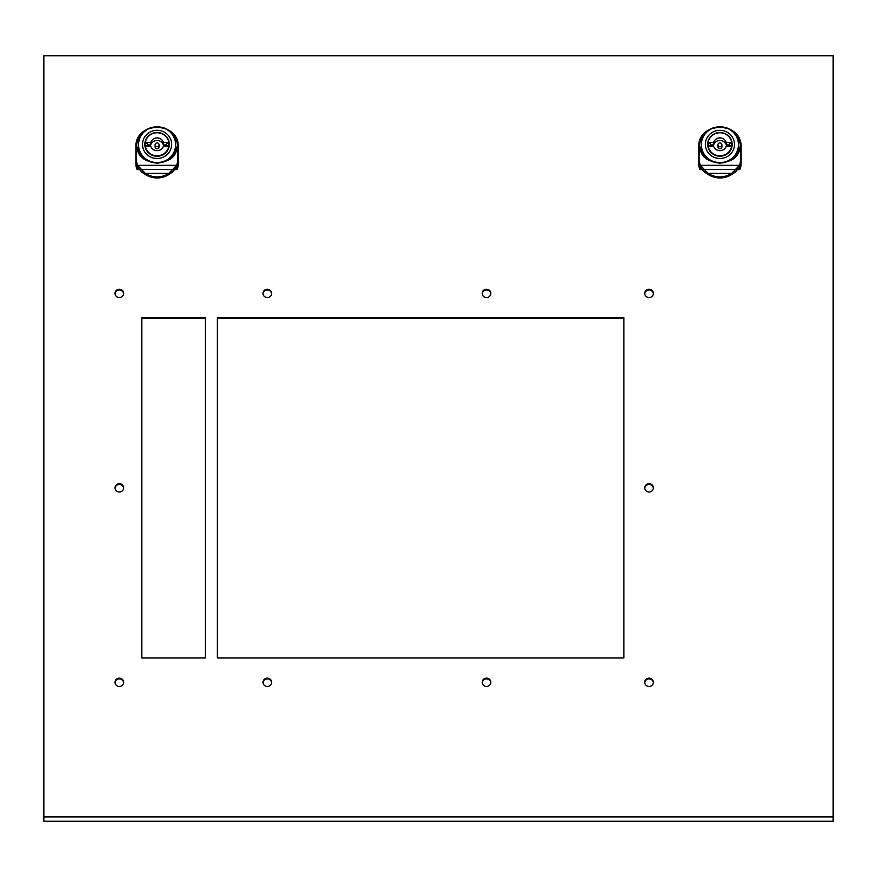 <?xml version="1.0" encoding="UTF-8"?>
<svg xmlns="http://www.w3.org/2000/svg" width="877" height="877" viewBox="0 0 877 877"><rect width="100%" height="100%" fill="white"/><g stroke="black" fill="none" stroke-linecap="round" stroke-linejoin="round"><path stroke-width="1.32" d="M178.272 147.884L178.272 163.232L178.272 160.557L177.264 165.95L176.639 165.315L168.844 173.317A20.522 19.831 180 0 1 145.308 173.317L137.525 165.315A25.729 19.053 180 0 1 136.801 162.738A25.729 19.053 180 0 1 136.549 160.107L135.891 160.557L135.891 147.303A21.191 20.467 180 0 1 155.361 126.902M177.264 165.95L173.843 170.489L169.228 174.008A21.191 20.467 180 0 1 144.935 174.008L140.32 170.489L136.9 165.95L135.891 160.557L135.891 163.232L135.891 147.884M741.109 160.557L740.451 160.107L741.109 160.579L741.109 147.303A21.191 20.467 180 0 1 741.109 147.413L741.109 163.232L741.109 160.557L740.1 165.95L739.475 165.315L731.692 173.317A20.522 19.831 180 0 1 708.156 173.317L700.361 165.315A25.729 19.053 180 0 1 699.638 162.738A25.729 19.053 180 0 1 699.397 160.107L698.728 160.557L698.728 147.303A21.191 20.467 180 0 1 718.197 126.902M740.1 165.95L736.68 170.489L732.065 174.008A21.191 20.467 180 0 1 707.772 174.008L703.157 170.489L699.736 165.95L698.728 160.557L698.728 163.232L698.728 147.884M172.177 157.06A18.669 18.033 0 0 0 175.751 146.437L175.751 147.128A18.669 18.033 180 0 1 174.03 154.703M175.751 146.437A18.669 18.033 0 0 0 175.619 144.245M178.272 147.413L178.272 147.303A21.191 20.467 180 0 1 178.272 147.413L176.277 147.676C178.009 167.375 136.154 167.375 137.886 147.676L135.891 147.314M159.066 144.793L159.066 146.854A1.984 1.918 180 0 1 157.082 148.772A1.984 1.918 180 0 1 155.097 146.854L155.097 144.793A1.984 1.918 180 0 1 157.082 142.874A1.984 1.918 180 0 1 159.066 144.793A1.984 1.918 180 0 1 157.082 146.722A1.984 1.918 180 0 1 155.097 144.793M144.913 145.812A12.245 11.829 180 0 1 145.494 143.389M157.082 156.216A12.245 11.829 180 0 1 144.826 144.387A12.245 11.829 180 0 1 157.082 132.559A12.245 11.829 180 0 1 169.327 144.387A12.245 11.829 180 0 1 157.082 156.216M157.082 158.463A14.569 14.076 0 0 0 171.651 144.387A14.569 14.076 0 0 0 157.082 130.311A14.569 14.076 0 0 0 142.512 144.387A14.569 14.076 0 0 0 157.082 158.463M157.082 162.64A18.538 17.913 0 0 0 175.619 144.727A18.538 17.913 0 0 0 157.082 126.814A18.538 17.913 0 0 0 138.544 144.727A18.538 17.913 0 0 0 157.082 162.64M175.619 144.727L175.619 146.437A18.538 17.913 180 0 1 171.355 157.871M735.014 157.06A18.669 18.033 0 0 0 738.587 146.437L738.587 147.128A18.669 18.033 180 0 1 736.866 154.703M738.587 146.437A18.669 18.033 0 0 0 738.456 144.245M741.109 147.413L739.114 147.676C740.846 167.375 698.991 167.375 700.723 147.676L698.728 147.314M721.903 144.793L721.903 146.854A1.984 1.918 180 0 1 719.918 148.772A1.984 1.918 180 0 1 717.934 146.854L717.934 144.793A1.984 1.918 180 0 1 719.918 142.874A1.984 1.918 180 0 1 721.903 144.793A1.984 1.918 180 0 1 719.918 146.722A1.984 1.918 180 0 1 717.934 144.793M707.761 145.812A12.245 11.829 180 0 1 708.331 143.389M719.918 156.216A12.245 11.829 180 0 1 707.673 144.387A12.245 11.829 180 0 1 719.918 132.559A12.245 11.829 180 0 1 732.174 144.387A12.245 11.829 180 0 1 719.918 156.216M719.918 158.463A14.569 14.076 0 0 0 734.487 144.387A14.569 14.076 0 0 0 719.918 130.311A14.569 14.076 0 0 0 705.349 144.387A14.569 14.076 0 0 0 719.918 158.463M719.918 162.64A18.538 17.913 0 0 0 738.456 144.727A18.538 17.913 0 0 0 719.918 126.814A18.538 17.913 0 0 0 701.381 144.727A18.538 17.913 0 0 0 719.918 162.64M738.456 144.727L738.456 146.437A18.538 17.913 180 0 1 734.202 157.871M119.338 678.14A4.308 4.155 0 0 0 115.03 682.306A4.308 4.155 0 0 0 119.338 686.461A4.308 4.155 0 0 0 123.646 682.306A4.308 4.155 0 0 0 119.338 678.14M123.624 682.646A4.308 4.155 0 0 0 115.051 682.646M649.068 289.246A4.308 4.155 0 0 0 644.759 293.4A4.308 4.155 0 0 0 649.068 297.555A4.308 4.155 0 0 0 653.376 293.4A4.308 4.155 0 0 0 649.068 289.246M653.354 293.74A4.308 4.155 0 0 0 644.781 293.74M486.505 289.246A4.308 4.155 0 0 0 482.207 293.4A4.308 4.155 0 0 0 486.505 297.555A4.308 4.155 0 0 0 490.813 293.4A4.308 4.155 0 0 0 486.505 289.246M490.791 293.74A4.308 4.155 0 0 0 482.218 293.74M649.068 483.698A4.308 4.155 0 0 0 644.759 487.853A4.308 4.155 0 0 0 649.068 492.008A4.308 4.155 0 0 0 653.376 487.853A4.308 4.155 0 0 0 649.068 483.698M653.354 488.193A4.308 4.155 0 0 0 644.781 488.193M649.068 678.14A4.308 4.155 0 0 0 644.759 682.306A4.308 4.155 0 0 0 649.068 686.461A4.308 4.155 0 0 0 653.376 682.306A4.308 4.155 0 0 0 649.068 678.14M653.354 682.646A4.308 4.155 0 0 0 644.781 682.646M486.505 678.14A4.308 4.155 0 0 0 482.207 682.306A4.308 4.155 0 0 0 486.505 686.461A4.308 4.155 0 0 0 490.813 682.306A4.308 4.155 0 0 0 486.505 678.14M490.791 682.646A4.308 4.155 0 0 0 482.218 682.646M267.332 678.14A4.308 4.155 0 0 0 263.023 682.306A4.308 4.155 0 0 0 267.332 686.461A4.308 4.155 0 0 0 271.64 682.306A4.308 4.155 0 0 0 267.332 678.14M271.618 682.646A4.308 4.155 0 0 0 263.045 682.646M267.332 289.246A4.308 4.155 0 0 0 263.023 293.4A4.308 4.155 0 0 0 267.332 297.555A4.308 4.155 0 0 0 271.64 293.4A4.308 4.155 0 0 0 267.332 289.246M271.618 293.74A4.308 4.155 0 0 0 263.045 293.74M119.338 289.246A4.308 4.155 0 0 0 115.03 293.4A4.308 4.155 0 0 0 119.338 297.555A4.308 4.155 0 0 0 123.646 293.4A4.308 4.155 0 0 0 119.338 289.246M123.624 293.74A4.308 4.155 0 0 0 115.051 293.74M119.338 483.698A4.308 4.155 0 0 0 115.03 487.853A4.308 4.155 0 0 0 119.338 492.008A4.308 4.155 0 0 0 123.646 487.853A4.308 4.155 0 0 0 119.338 483.698M123.624 488.193A4.308 4.155 0 0 0 115.051 488.193M623.909 318.395L217.343 318.395M205.415 318.395L141.855 318.395M178.272 163.232A21.191 20.467 180 0 1 177.505 168.691A1.326 1.283 0 0 1 176.222 169.623L175.422 169.623M138.73 169.623L137.93 169.623A1.326 1.283 0 0 1 136.659 168.691A21.191 20.467 180 0 1 135.891 163.232M741.109 163.232A21.191 20.467 180 0 1 740.341 168.691A1.326 1.283 0 0 1 739.07 169.623L738.27 169.623M701.578 169.623L700.778 169.623A1.326 1.283 0 0 1 699.495 168.691A21.191 20.467 180 0 1 698.728 163.232M43.85 55.766L833.15 55.766L833.15 816.947L43.85 816.947L43.85 55.766M205.415 317.704L141.855 317.704L141.855 657.991L205.415 657.991L205.415 317.704M217.343 657.991L623.909 657.991L623.909 317.704L217.343 317.704L217.343 657.991M833.15 816.947L833.15 821.234L43.85 821.234L43.85 816.947M705.645 157.871A18.538 17.913 180 0 1 701.381 146.437L701.381 144.727M731.506 143.389A12.245 11.829 180 0 1 732.087 145.812M729.73 146.064L731.736 145.549L729.719 145.385L729.719 146.207M710.118 146.064L708.101 145.549L710.118 145.385L710.118 146.207M708.101 145.385A11.916 11.511 180 0 1 708.55 143.389M731.286 143.389A11.916 11.511 180 0 1 731.736 145.385M713.604 144.935L710.326 144.935L710.326 143.389L708.167 143.389L708.167 142.37L713.604 142.37L713.604 144.935A6.621 6.391 0 0 1 726.233 144.935L729.521 144.935L729.521 143.389L731.67 143.389L731.67 142.37A11.916 11.511 0 0 0 708.167 142.37M731.254 148.893A11.916 11.511 0 0 0 731.67 147.226L731.67 146.207L726.233 146.207A6.621 6.391 180 0 1 713.604 146.207L708.167 146.207L708.167 147.226A11.916 11.511 0 0 0 708.594 148.893M713.604 142.37A6.621 6.391 180 0 1 726.233 142.37L731.67 142.37M726.233 142.37L726.233 144.935M708.167 146.207A11.916 11.511 0 0 0 731.67 146.207M699.495 168.691L699.495 165.994L704.286 171.87L708.715 174.852M708.649 174.808A21.191 20.467 0 0 0 731.199 174.808L735.562 171.87L740.341 165.994L740.341 168.691M702.97 154.703A18.669 18.033 180 0 1 701.249 147.128L701.249 146.437A18.669 18.033 0 0 0 704.823 157.06M739.388 147.128L739.114 147.676C738.248 156.621 731.922 161.785 720.116 163.155C708.101 161.927 701.633 156.775 700.723 147.676L700.449 147.128C699.418 154.769 705.908 160.14 719.918 163.243C733.928 160.14 740.418 154.769 739.388 147.128M699.736 165.95L700.361 165.315L739.475 165.315A25.729 19.053 180 0 0 740.199 162.738A25.729 19.053 180 0 0 740.451 160.107L740.451 147.128A20.522 19.831 0 0 0 731.604 130.826M703.157 170.489L703.683 169.436L736.165 169.436L736.68 170.489M735.562 171.87L734.575 172.32M731.199 174.808L730.486 174.063L731.199 174.808M704.286 171.87L705.261 172.32M701.381 144.245A18.669 18.033 0 0 0 701.249 146.437M142.798 157.871A18.538 17.913 180 0 1 138.544 146.437L138.544 144.727M168.669 143.389A12.245 11.829 180 0 1 169.239 145.812M166.893 146.064L168.899 145.549L166.882 145.385L166.882 146.207M147.281 146.064L145.264 145.549L147.281 145.385L147.281 146.207M145.264 145.385A11.916 11.511 180 0 1 145.714 143.389M168.45 143.389A11.916 11.511 180 0 1 168.899 145.385M150.767 144.935L147.479 144.935L147.479 143.389L145.33 143.389L145.33 142.37L150.767 142.37L150.767 144.935A6.621 6.391 0 0 1 163.396 144.935L166.674 144.935L166.674 143.389L168.833 143.389L168.833 142.37A11.916 11.511 0 0 0 145.33 142.37M168.406 148.893A11.916 11.511 0 0 0 168.833 147.226L168.833 146.207L163.396 146.207A6.621 6.391 180 0 1 150.767 146.207L145.33 146.207L145.33 147.226A11.916 11.511 0 0 0 145.746 148.893M150.767 142.37A6.621 6.391 180 0 1 163.396 142.37L168.833 142.37M163.396 142.37L163.396 144.935M145.33 146.207A11.916 11.511 0 0 0 168.833 146.207M178.272 160.557L177.603 160.107L178.272 160.579L178.272 147.314M136.659 168.691L136.659 165.994L141.438 171.87L145.878 174.852M145.801 174.808A21.191 20.467 0 0 0 168.351 174.808L172.714 171.87L177.505 165.994L177.505 168.691M140.134 154.703A18.669 18.033 180 0 1 138.413 147.128L138.413 146.437A18.669 18.033 0 0 0 141.986 157.06M176.551 147.128L176.277 147.676C175.411 156.621 169.086 161.785 157.279 163.155C145.253 161.927 138.796 156.775 137.886 147.676L137.612 147.128C136.582 154.769 143.072 160.14 157.082 163.243C171.092 160.14 177.582 154.769 176.551 147.128M136.9 165.95L137.525 165.315L176.639 165.315A25.729 19.053 180 0 0 177.362 162.738A25.729 19.053 180 0 0 177.603 160.107L177.603 147.128A20.522 19.831 0 0 0 168.768 130.826M140.32 170.489L140.835 169.436L173.317 169.436L173.843 170.489M172.714 171.87L171.739 172.32M168.351 174.808L167.65 174.063L168.351 174.808M141.438 171.87L142.425 172.32M138.544 144.245A18.669 18.033 0 0 0 138.413 146.437M145.396 130.826A20.522 19.831 0 0 0 136.549 147.128L136.549 160.107L135.891 160.557M708.232 130.826A20.522 19.831 0 0 0 699.397 147.128L699.397 160.107L698.728 160.557M158.803 126.902A21.191 20.467 180 0 1 178.272 147.303C179.566 120.862 134.587 120.862 135.891 147.303M721.639 126.902A21.191 20.467 180 0 1 741.109 147.303C742.413 120.862 697.434 120.862 698.728 147.303M700.778 168.45L700.778 169.623M739.07 169.623L739.07 168.45M700.778 166.937L699.495 165.994M740.341 165.994L739.07 166.937M707.772 174.008L708.156 173.317L731.692 173.317L732.065 174.008M137.93 168.45L137.93 169.623M176.222 169.623L176.222 168.45M137.93 166.937L136.659 165.994M177.505 165.994L176.222 166.937M144.935 174.008L145.308 173.317L168.844 173.317L169.228 174.008M699.78 166.4L704.768 172.243L708.66 174.852C716.169 179.018 723.668 179.018 731.177 174.852L735.069 172.243L740.056 166.4M136.944 166.4L141.931 172.243L145.823 174.852C153.332 179.018 160.831 179.018 168.34 174.852L172.232 172.243L177.22 166.4"/></g></svg>
